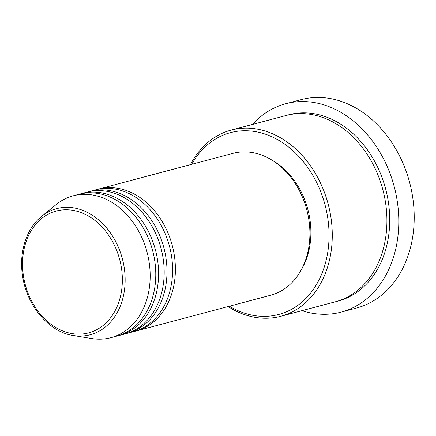 <?xml version="1.0" encoding="UTF-8"?>
<svg xmlns="http://www.w3.org/2000/svg" width="436" height="436" viewBox="0 0 436 436"><rect width="100%" height="100%" fill="white"/><g stroke="black" fill="none" stroke-linecap="round" stroke-linejoin="round"><path stroke-width="0.65" d="M97.032 189.502A73.406 56.882 75.1 0 1 98.422 189.104A73.406 56.882 75.1 0 1 174.28 255.076A73.406 56.882 75.1 0 1 136.125 330.989A73.406 56.882 75.1 0 1 134.719 331.338M88.622 191.736A73.406 56.882 75.1 0 1 90.018 191.339L95.62 189.851A73.406 56.882 75.1 0 1 171.479 255.818A73.406 56.882 75.1 0 1 133.323 331.731L127.721 333.224A73.406 56.882 75.1 0 1 126.315 333.573M90.018 191.339A73.406 56.882 75.1 0 1 165.876 257.311A73.406 56.882 75.1 0 1 127.721 333.224M80.213 193.971A73.406 56.882 75.1 0 1 81.608 193.573L87.216 192.085A73.406 56.882 75.1 0 1 163.069 258.052A73.406 56.882 75.1 0 1 124.919 333.965L119.311 335.458A73.406 56.882 75.1 0 1 117.905 335.807M81.608 193.573A73.406 56.882 75.1 0 1 157.467 259.545A73.406 56.882 75.1 0 1 119.311 335.458M41.594 216.387L56.19 204.544A73.406 56.882 75.1 0 1 73.204 195.808L78.807 194.32A73.406 56.882 75.1 0 1 154.666 260.287A73.406 56.882 75.1 0 1 116.51 336.2L110.908 337.693A73.406 56.882 75.1 0 1 91.8 338.554L73.248 335.518A65.253 50.571 75.1 0 0 124.156 267.268A65.253 50.571 75.1 0 0 41.594 216.387C26.258 228.54 18.732 252.608 22.618 276.211C26.836 305.816 49.039 332.063 73.248 335.518M229.407 306.203A94.051 72.883 -104.9 0 0 303.178 300.998A94.051 72.883 -104.9 0 0 327.627 217.188A94.051 72.883 -104.9 0 0 268.254 135.231A94.051 72.883 -104.9 0 0 191.704 164.318M190.407 164.661A96.34 74.66 75.1 0 1 231.249 130.075A96.34 74.66 75.1 0 1 330.81 216.659A96.34 74.66 75.1 0 1 280.735 316.296A96.34 74.66 75.1 0 1 228.11 306.546M341.126 312.116L356.539 308.018A107.812 83.549 -104.9 0 0 412.576 196.522A107.812 83.549 -104.9 0 0 301.162 99.631L285.749 103.724A107.812 83.549 75.1 0 1 397.163 200.62A107.812 83.549 75.1 0 1 341.126 312.116A107.812 83.549 75.1 0 1 301.941 310.661M231.249 130.075L285.891 115.556A96.34 74.66 75.1 0 1 385.457 202.141A96.34 74.66 75.1 0 1 335.377 301.777L280.735 316.296M98.422 189.104L232.933 153.363A73.406 56.882 75.1 0 1 308.792 219.33A73.406 56.882 75.1 0 1 270.636 295.243L136.125 330.989M271.71 159.963A71.112 55.105 75.1 0 1 309.816 218.741A71.112 55.105 75.1 0 1 301.02 270.266M252.455 124.44A107.812 83.549 75.1 0 1 285.749 103.724M73.204 195.808A73.406 56.882 75.1 0 1 149.063 261.774A73.406 56.882 75.1 0 1 110.908 337.693M121.393 267.693A63.04 48.854 -104.9 0 0 62.719 209.907A63.04 48.854 -104.9 0 0 23.484 276.233A63.04 48.854 -104.9 0 0 82.159 334.02A63.04 48.854 -104.9 0 0 121.393 267.693M287.297 115.197A96.34 74.66 75.1 0 1 388.258 201.394A96.34 74.66 75.1 0 1 336.772 301.385"/></g></svg>
